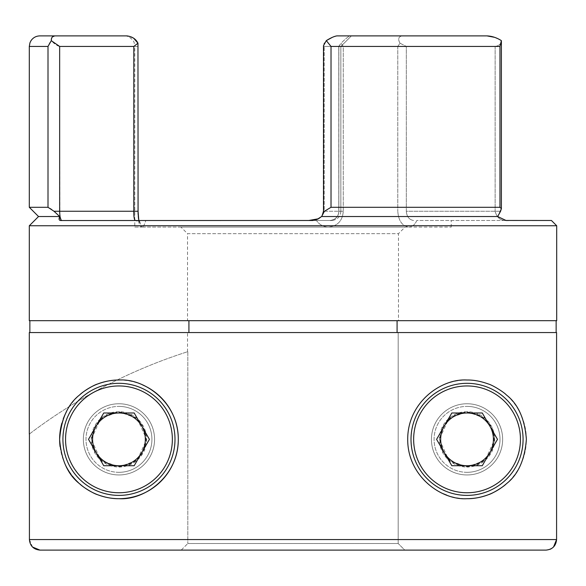 <?xml version="1.0" encoding="UTF-8"?>
<svg xmlns="http://www.w3.org/2000/svg" width="586" height="586" viewBox="0 0 586 586"><rect width="100%" height="100%" fill="white"/><g stroke="black" fill="none" stroke-linecap="round" stroke-linejoin="round"><path stroke-width="0.44" stroke-dasharray="2.93 2.2" d="M138.076 44.741L137.944 46.441L138.076 44.741M313.063 220.483L330.028 220.483C335.602 219.706 338.547 216.63 338.855 211.253L338.774 46.353L340.862 46.441L324.205 46.441L323.487 45.693L324.205 46.441L340.862 46.441L338.774 46.345L338.774 211.253L343.271 211.253C342.546 220.746 337.639 226.02 328.548 227.075C323.487 226.921 319.443 224.724 316.418 220.483C319.443 224.724 323.487 226.921 328.548 227.075L141.709 227.075C143.27 226.921 144.625 224.724 145.775 220.483C144.625 224.724 143.27 226.921 141.709 227.075L328.548 227.075C337.639 226.02 342.546 220.746 343.271 211.253L343.271 46.441L341.052 43.196L338.774 46.353M494.496 37.314L501.36 40.617C501.213 43.774 499.14 45.715 495.141 46.441L406.325 46.441L495.141 46.441C499.118 45.759 501.198 43.818 501.367 40.624L501.389 208.682L499.968 207.298L331.024 207.298L331.024 46.441L326.299 40.624M118.958 411.665A27.688 27.688 0 0 0 91.27 439.353A27.688 27.688 0 0 0 118.958 467.042L137.153 460.23L146.647 439.434L137.212 418.536L118.958 411.665L100.821 418.433L91.27 439.332L100.807 460.259L118.958 467.042A27.688 27.688 0 0 0 146.647 439.353A27.688 27.688 0 0 0 118.958 411.665M118.958 474.953A35.6 35.6 0 0 1 83.359 439.353A35.6 35.6 0 0 1 118.958 403.754A35.6 35.6 0 0 0 83.359 439.353A35.6 35.6 0 0 0 118.958 474.953A35.6 35.6 0 0 1 83.359 439.353A35.6 35.6 0 0 1 118.958 403.754A35.6 35.6 0 0 0 83.359 439.353A35.6 35.6 0 0 0 118.958 474.953A35.6 35.6 0 0 0 154.558 439.353A35.6 35.6 0 0 0 118.958 403.754A35.6 35.6 0 0 1 154.558 439.353A35.6 35.6 0 0 1 118.958 474.953A35.6 35.6 0 0 0 154.558 439.353A35.6 35.6 0 0 0 118.958 403.754A35.6 35.6 0 0 1 154.558 439.353A35.6 35.6 0 0 1 118.958 474.953A35.6 35.6 0 0 0 154.558 439.353A35.6 35.6 0 0 0 118.958 403.754A35.6 35.6 0 0 0 83.359 439.353A35.6 35.6 0 0 0 118.958 474.953M79.681 483.824A59.333 59.333 0 0 1 78.37 482.637M72.268 475.971A59.333 59.333 0 0 1 71.17 474.521M65.207 464.478A59.333 59.333 0 0 1 60.065 446.554M61.889 423.129A59.333 59.333 0 0 1 63.149 419.202M66.548 411.54A59.333 59.333 0 0 1 80.399 394.261M467.042 411.665A27.688 27.688 0 0 0 439.353 439.353A27.688 27.688 0 0 0 467.042 467.042L485.157 460.288L494.731 439.353L491.852 427.055L485.164 418.419L467.042 411.665L448.854 418.477L439.353 439.273L448.781 460.164L467.042 467.042A27.688 27.688 0 0 0 494.731 439.353A27.688 27.688 0 0 0 467.042 411.665M467.042 403.754A35.6 35.6 0 0 0 431.442 439.353A35.6 35.6 0 0 0 467.042 474.953A35.6 35.6 0 0 0 502.642 439.353A35.6 35.6 0 0 0 467.042 403.754A35.6 35.6 0 0 0 431.442 439.353A35.6 35.6 0 0 0 467.042 474.953A35.6 35.6 0 0 0 502.642 439.353A35.6 35.6 0 0 0 467.042 403.754A35.6 35.6 0 0 0 431.442 439.353A35.6 35.6 0 0 0 467.042 474.953A35.6 35.6 0 0 0 502.642 439.353A35.6 35.6 0 0 0 467.042 403.754A35.6 35.6 0 0 0 431.442 439.353A35.6 35.6 0 0 0 467.042 474.953A35.6 35.6 0 0 0 502.642 439.353A35.6 35.6 0 0 0 467.042 403.754A35.6 35.6 0 0 0 431.442 439.353A35.6 35.6 0 0 0 467.042 474.953A35.6 35.6 0 0 0 502.642 439.353A35.6 35.6 0 0 0 467.042 403.754M505.586 484.461A59.333 59.333 0 0 0 467.042 380.021A59.333 59.333 0 0 0 443.258 493.712M446.678 495.082A59.333 59.333 0 0 0 467.042 498.686M556.7 320.689L397.081 320.689L398.48 320.689L398.48 233.668L187.52 233.668L180.928 227.075L405.073 227.075L180.928 227.075M398.48 320.689L187.52 320.689L187.52 233.668L398.48 233.668L405.073 227.075M138.142 216.879L137.944 211.253C137.944 220.746 139.204 226.02 141.709 227.075L138.171 217.223M134.78 227.075L141.709 227.075L134.78 227.075L134.78 46.441L137.944 46.441L137.944 211.253L137.944 46.441L134.78 46.441L134.157 42.866C134.699 42.602 130.51 35.592 124.232 35.893L39.848 35.893M38.53 216.527L59.713 216.527L59.523 220.219M29.3 207.298L48.001 207.298L51.011 208.806M51.334 209.048L59.713 216.527M29.417 433.999A527.4 527.4 0 0 1 187.82 351.659L187.82 543.515L187.82 351.659A527.4 527.4 0 0 0 29.417 433.999L29.417 539.56L556.583 539.56L556.583 332.555L29.3 332.555M398.18 543.515L398.18 332.555L556.583 332.555L398.18 332.555L398.18 543.515L187.82 543.515L398.18 543.515L404.794 550.108L39.973 550.108L546.027 550.108L404.794 550.108L398.18 543.515M187.52 351.754L187.52 332.555M187.52 320.689L29.3 320.689M29.3 225.757L556.7 225.757M486.988 35.893L349.769 35.893C348.245 36.588 345.344 39.02 341.052 43.196L343.271 46.441L343.271 211.253L338.774 211.253L338.855 46.441L338.855 211.253L340.862 211.253L324.205 211.253L324.205 46.441L324.205 211.253C322.359 217.64 317.905 220.717 310.829 220.483L331.632 220.483L310.829 220.483C317.898 220.724 322.359 217.648 324.205 211.253L338.855 211.253C338.547 216.63 335.602 219.706 330.028 220.483L145.775 220.483L308.778 220.483L317.927 218.864L321.619 216.527L497.668 216.527L505.176 220.226M416.807 220.483C414.932 224.724 412.251 226.921 408.75 227.075C412.251 226.921 414.932 224.724 416.807 220.483L506.209 220.483L416.807 220.483M408.75 227.075L451.22 227.075L408.75 227.075C402.164 226.02 398.509 220.746 397.791 211.253C398.509 220.746 402.164 226.02 408.75 227.075L328.548 227.075L408.75 227.075M32.516 547.024L29.417 539.56M553.558 546.95L551.389 548.643M550.129 549.28L546.027 550.108M181.206 550.108L187.82 543.515L181.206 550.108L404.794 550.108M133.637 38.185L127.045 35.893M351.41 35.893L340.862 46.441L340.862 211.253L340.862 46.441L351.41 35.893L336.913 35.893L332.387 37.321M397.791 46.441L399.989 43.196C397.718 39.035 398.473 36.603 402.252 35.893C398.495 36.588 397.74 39.02 399.989 43.196L397.791 46.441L397.791 211.253L397.791 46.441L343.271 46.441L397.791 46.441M338.855 46.441L341.052 43.196C345.322 39.035 348.231 36.603 349.769 35.893L402.252 35.893M501.367 40.624L499.968 46.441L499.968 207.298M55.128 35.893L52.103 37.306M52.044 37.387L51.334 40.624C54.161 43.818 56.93 45.759 59.655 46.441L133.813 46.441L134.143 217.721M51.282 40.683L49.663 42.837M49.568 42.99L48.001 46.441L48.001 207.298M60.014 220.563L310.829 220.483M506.216 220.483L551.426 220.483M321.619 216.527L322.263 215.194M322.915 213.934L324.439 211.253L331.024 207.298M499.155 213.883L497.668 216.527M508.502 220.483L506.209 220.483C500.466 220.724 496.774 217.648 495.141 211.253C496.774 217.64 500.466 220.717 506.209 220.483M399.989 43.196L406.325 46.441L399.989 43.196M406.325 211.253C406.75 216.63 409.16 219.706 413.57 220.483C409.167 219.706 406.75 216.63 406.325 211.253L406.325 46.441L406.325 211.253L500.576 211.253L406.325 211.253M61.728 220.483L145.775 220.483L61.728 220.483M137.959 43.196L133.813 46.441M326.292 40.639L324.512 43.1M324.146 43.738L323.494 45.466M61.369 220.241L59.875 215.516M59.86 215.392L59.655 46.441M134.15 217.794L134.282 218.571M134.685 219.853L135.403 220.483C138.728 221.625 140.047 222.284 139.358 222.438L138.157 214.718M118.958 380.021A59.333 59.333 0 0 1 142.698 384.973M467.042 472.316A32.962 32.962 0 0 1 434.08 439.353A32.962 32.962 0 0 1 467.042 406.391A32.962 32.962 0 0 0 434.08 439.353A32.962 32.962 0 0 0 467.042 472.316A32.962 32.962 0 0 0 500.005 439.353A32.962 32.962 0 0 0 467.042 406.391A32.962 32.962 0 0 1 500.005 439.353A32.962 32.962 0 0 1 467.042 472.316A32.962 32.962 0 0 0 500.005 439.353A32.962 32.962 0 0 0 467.042 406.391M467.042 495.39A56.036 56.036 0 0 0 523.078 439.353A56.036 56.036 0 0 0 467.042 383.317A56.036 56.036 0 0 0 411.006 439.353A56.036 56.036 0 0 0 467.042 495.39A56.036 56.036 0 0 1 411.006 439.353A56.036 56.036 0 0 1 467.042 383.317M444.203 426.168A26.37 26.37 0 0 0 444.203 452.538L436.592 439.353L451.821 412.983L482.263 412.983L497.492 439.353L482.263 465.724L451.821 465.724L444.203 452.538M467.042 466.449A27.095 27.095 0 0 0 494.137 439.353A27.095 27.095 0 0 0 467.042 412.258A27.095 27.095 0 0 0 439.947 439.353A27.095 27.095 0 0 0 467.042 466.449M489.881 452.538A26.37 26.37 0 0 0 467.042 412.983M118.958 472.316A32.962 32.962 0 0 1 85.996 439.353A32.962 32.962 0 0 1 118.958 406.391A32.962 32.962 0 0 0 85.996 439.353A32.962 32.962 0 0 0 118.958 472.316A32.962 32.962 0 0 0 151.921 439.353A32.962 32.962 0 0 0 118.958 406.391A32.962 32.962 0 0 1 151.921 439.353A32.962 32.962 0 0 1 118.958 472.316A32.962 32.962 0 0 0 151.921 439.353A32.962 32.962 0 0 0 118.958 406.391M118.958 495.39A56.036 56.036 0 0 0 174.994 439.353A56.036 56.036 0 0 0 118.958 383.317A56.036 56.036 0 0 0 62.922 439.353A56.036 56.036 0 0 0 118.958 495.39A56.036 56.036 0 0 1 62.922 439.353A56.036 56.036 0 0 1 118.958 383.317M96.119 426.168A26.37 26.37 0 0 0 96.119 452.538L88.508 439.353L103.737 412.983L134.179 412.983L149.408 439.353L134.179 465.724L103.737 465.724L96.119 452.538M118.958 466.449A27.095 27.095 0 0 0 146.053 439.353A27.095 27.095 0 0 0 118.958 412.258A27.095 27.095 0 0 0 91.863 439.353A27.095 27.095 0 0 0 118.958 466.449M141.797 452.538A26.37 26.37 0 0 0 118.958 412.983M495.141 46.441L495.141 211.253L495.141 46.441M323.487 45.693L323.487 211.253L324.439 211.253M29.3 46.441L48.001 46.441M331.024 46.441L499.968 46.441M138.084 212.579L138.076 211.253L53.993 211.253M467.042 385.954A53.399 53.399 0 0 1 520.441 439.353A53.399 53.399 0 0 1 467.042 492.753A53.399 53.399 0 0 1 413.643 439.353A53.399 53.399 0 0 1 467.042 385.954M118.958 385.954A53.399 53.399 0 0 1 172.357 439.353A53.399 53.399 0 0 1 118.958 492.753A53.399 53.399 0 0 1 65.559 439.353A53.399 53.399 0 0 1 118.958 385.954M451.22 227.075L451.22 220.483M340.862 211.253C340.312 216.857 337.236 219.933 331.632 220.483C337.236 219.933 340.312 216.857 340.862 211.253M323.487 211.253L323.472 211.627M323.457 211.861L323.304 212.762M323.12 213.399L322.959 213.831M330.086 220.475C331.376 221.318 339.111 217.977 338.774 211.253C338.825 217.867 332.006 221.259 330.086 220.475L330.086 220.475M138.801 220.483L139.358 222.438C140.047 222.284 138.728 221.625 135.403 220.475M61.955 220.483L61.545 220.526L61.955 220.483"/><path stroke-width="0.88" d="M138.801 220.483L138.076 211.253L137.959 43.196L138.076 211.253L133.813 211.253L133.813 46.441L59.655 46.441L59.655 211.253C59.867 217.64 60.636 220.717 61.962 220.483L61.369 220.241M501.389 41.21L501.389 208.682L499.968 207.298L499.968 46.441L501.367 40.624C496.738 37.687 491.94 36.105 486.951 35.893L336.913 35.893C334.35 36.251 330.812 37.826 326.299 40.624L331.024 46.441L331.024 207.298L324.439 211.253L321.619 216.527L317.934 218.864L308.778 220.483L61.545 220.526M61.728 220.483C59.12 220.805 58.453 219.486 59.713 216.527L38.53 216.527L29.3 225.757L29.3 320.689L556.7 320.689L556.7 225.757L551.426 220.483L505.938 220.446L497.668 216.527L500.576 211.253L501.389 208.682L499.155 213.883M322.263 215.194L323.487 211.253L323.487 45.693L326.299 40.624L332.218 37.401M80.399 394.261A59.333 59.333 0 0 1 118.958 380.021C112.38 379.882 105.224 381.222 97.496 384.042C93.482 385.075 82.201 392.063 79.623 394.935C67.873 404.047 61.208 418.88 59.626 439.434C61.252 459.959 67.939 474.755 79.681 483.824C82.208 486.644 93.452 493.617 97.532 494.679C105.238 497.485 112.38 498.825 118.958 498.686A59.333 59.333 0 0 1 79.681 483.824M78.37 482.637A59.333 59.333 0 0 1 72.268 475.971M71.17 474.521A59.333 59.333 0 0 1 65.207 464.478M60.065 446.554A59.333 59.333 0 0 1 61.889 423.129M63.149 419.202A59.333 59.333 0 0 1 66.548 411.54M467.042 380.021C441.251 378.358 407.636 402.348 407.71 439.207C407.395 476.044 441.112 500.4 467.042 498.686C473.613 498.825 480.754 497.492 488.468 494.679C492.555 493.617 503.821 486.622 506.363 483.787C518.141 474.645 524.814 459.805 526.375 439.251C524.741 418.763 518.068 403.981 506.355 394.913C503.784 392.056 492.511 385.068 488.482 384.028C480.769 381.222 473.627 379.882 467.042 380.021M443.258 493.712A59.333 59.333 0 0 0 446.678 495.082M556.7 225.757L29.3 225.757M497.668 216.527L321.619 216.527M38.53 216.527L29.3 207.298L29.3 46.441L29.952 42.793L30.941 40.786C33.072 37.636 36.046 36.002 39.848 35.893L126.972 35.893C132.253 36.588 135.915 39.02 137.959 43.196L133.637 38.185M397.081 320.689L397.081 332.555M188.919 332.555L188.919 320.689M556.143 320.689L556.143 332.555M29.3 434.094L29.3 332.555L556.583 332.555L556.583 539.56L553.558 546.95M29.857 332.555L29.857 320.689M317.136 219.223L308.778 220.483L313.063 220.483M29.417 433.999L29.417 539.56L556.583 539.56C555.96 545.962 552.437 549.478 546.027 550.108L404.794 550.108M142.698 384.973A59.333 59.333 0 0 1 118.958 498.686C144.603 500.473 178.503 476.169 178.291 439.5C178.664 402.714 144.749 378.226 118.958 380.021M181.206 550.108L39.973 550.108L32.516 547.024M551.389 548.643L550.129 549.28M499.968 207.298L331.024 207.298M124.232 35.893L126.972 35.893M351.41 35.893L402.252 35.893M59.713 216.527L53.993 211.253L48.001 207.298L29.3 207.298M486.988 35.893L494.496 37.314M546.027 550.108L39.973 550.108C33.57 549.492 30.054 545.976 29.417 539.56M48.001 207.298L48.001 46.441L51.334 40.624C51.143 37.687 52.41 36.105 55.128 35.893L55.106 35.893M59.655 46.441L51.282 40.683M505.176 220.226L506.216 220.483M506.172 220.483L508.502 220.483M324.512 43.1L324.146 43.738M133.813 46.441L137.959 43.196M134.282 218.571L134.685 219.853M135.622 220.483L135.403 220.475C134.231 219.706 133.703 216.63 133.813 211.253L53.993 211.253M467.042 498.686A59.333 59.333 0 0 0 505.586 484.461M467.042 383.317A56.036 56.036 0 0 1 523.078 439.353A56.036 56.036 0 0 1 467.042 495.39A56.036 56.036 0 0 1 411.006 439.353A56.036 56.036 0 0 1 467.042 383.317A56.036 56.036 0 0 0 411.006 439.353A56.036 56.036 0 0 0 467.042 495.39M467.042 412.983A26.37 26.37 0 0 0 444.203 452.538A26.37 26.37 0 0 0 489.881 452.538A26.37 26.37 0 0 0 467.042 412.983A26.37 26.37 0 0 0 444.203 426.168M444.203 452.538A26.37 26.37 0 0 0 489.881 452.538M482.263 412.983L497.492 439.353L482.263 465.724L451.821 465.724L436.592 439.353L451.821 412.983L482.263 412.983M118.958 383.317A56.036 56.036 0 0 1 174.994 439.353A56.036 56.036 0 0 1 118.958 495.39A56.036 56.036 0 0 1 62.922 439.353A56.036 56.036 0 0 1 118.958 383.317A56.036 56.036 0 0 0 62.922 439.353A56.036 56.036 0 0 0 118.958 495.39M118.958 412.983A26.37 26.37 0 0 0 96.119 452.538A26.37 26.37 0 0 0 141.797 452.538A26.37 26.37 0 0 0 118.958 412.983A26.37 26.37 0 0 0 96.119 426.168M96.119 452.538A26.37 26.37 0 0 0 141.797 452.538M134.179 412.983L149.408 439.353L134.179 465.724L103.737 465.724L88.508 439.353L103.737 412.983L134.179 412.983M499.968 46.441L331.024 46.441M48.001 46.441L29.3 46.441M323.487 211.253L324.439 211.253M467.042 492.753A53.399 53.399 0 0 0 520.441 439.353A53.399 53.399 0 0 0 467.042 385.954A53.399 53.399 0 0 0 413.643 439.353A53.399 53.399 0 0 0 467.042 492.753M118.958 492.753A53.399 53.399 0 0 0 172.357 439.353A53.399 53.399 0 0 0 118.958 385.954A53.399 53.399 0 0 0 65.559 439.353A53.399 53.399 0 0 0 118.958 492.753M310.829 220.483L317.041 219.267M138.157 214.718L138.084 212.557"/></g></svg>
